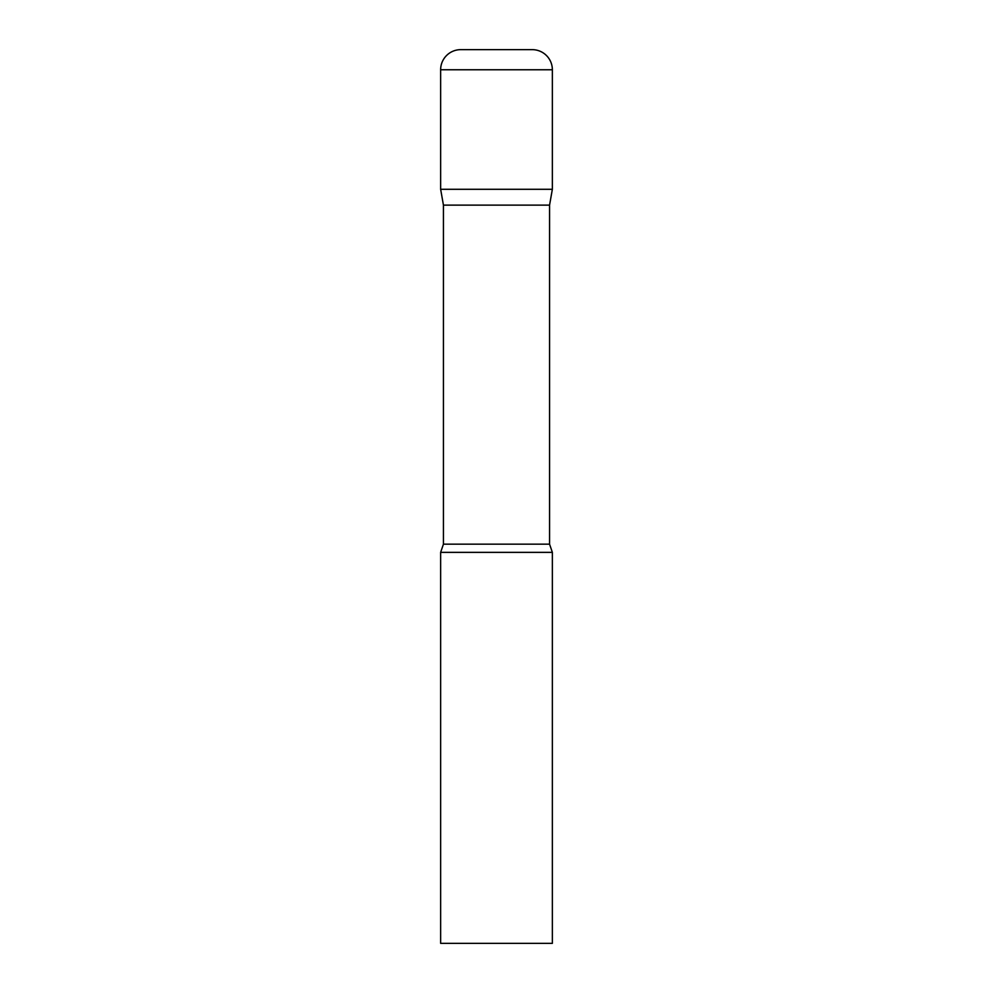 <?xml version="1.0" encoding="UTF-8"?>
<svg xmlns="http://www.w3.org/2000/svg" width="993" height="993" viewBox="0 0 993 993"><rect width="100%" height="100%" fill="white"/><g stroke="black" fill="none" stroke-linecap="round" stroke-linejoin="round"><path stroke-width="1.49" d="M549.563 205.129L549.563 544.164L443.437 544.164L443.437 205.129L549.563 205.129L552.356 189.291L440.644 189.291L552.356 189.291L552.356 69.758A20.108 20.108 0 0 0 532.248 49.65L460.752 49.65A20.108 20.108 0 0 0 440.644 69.758L552.356 69.758M443.437 205.129L440.644 189.291L440.644 69.758M496.5 552.356L440.644 552.356L440.644 943.35L552.356 943.35L552.356 552.356L496.5 552.356M443.437 544.164L440.644 552.356M549.563 544.164L552.356 552.356"/></g></svg>
